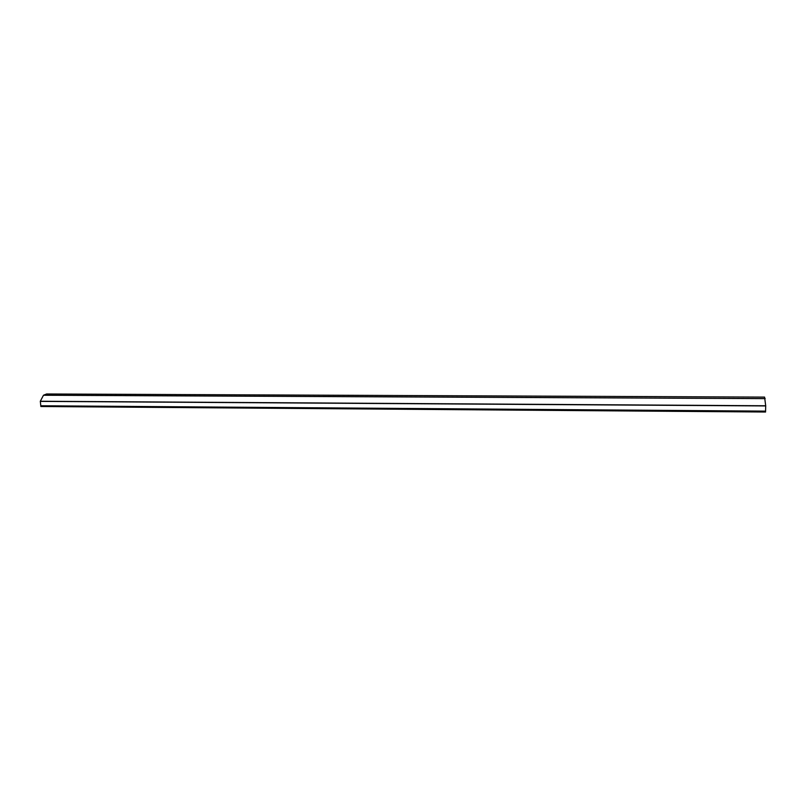 <?xml version="1.0" encoding="UTF-8"?>
<svg xmlns="http://www.w3.org/2000/svg" width="806" height="806" viewBox="0 0 806 806"><rect width="100%" height="100%" fill="white"/><g stroke="black" fill="none" stroke-linecap="round" stroke-linejoin="round"><path stroke-width="1.21" d="M765.549 411.977L40.864 406.486L765.549 411.977L765.569 411.141L40.804 405.761L765.569 411.141M40.864 406.486L40.32 401.247L765.7 405.771L765.569 411.12M764.582 397.106L46.617 393.983L764.582 397.106L765.7 405.771M46.617 393.983L43.514 395.212L765.156 398.577M765.156 398.627L43.474 395.252L40.32 401.247M765.569 411.251L40.794 405.871L765.569 411.251M765.549 412.017L40.884 406.516M765.7 405.932L40.3 401.388"/></g></svg>
